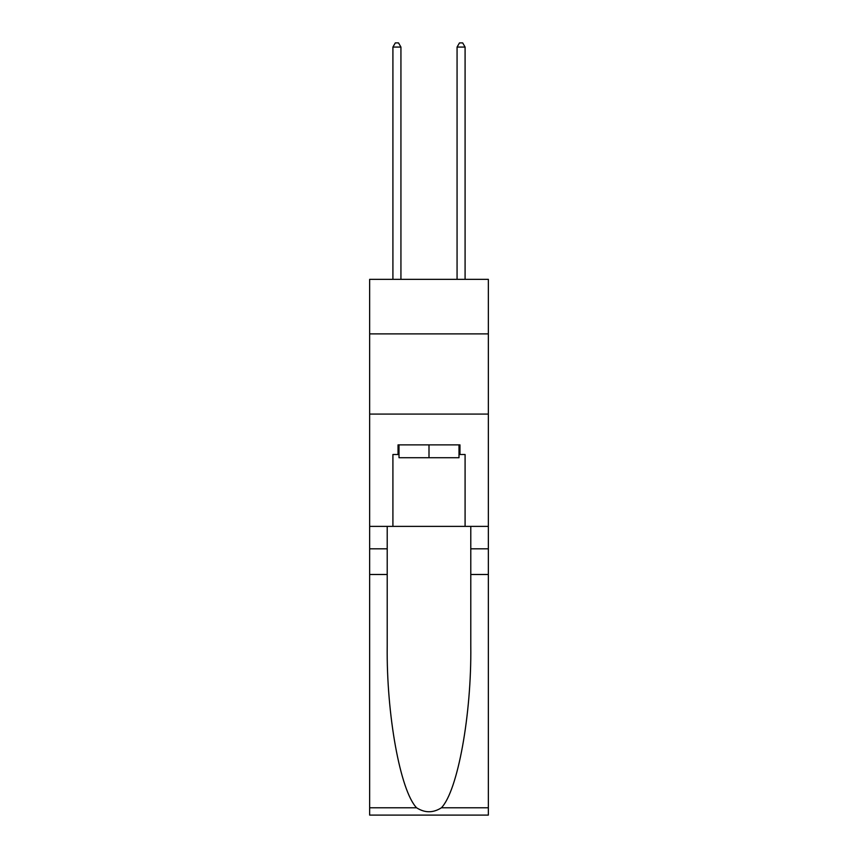 <?xml version="1.0" encoding="UTF-8"?>
<svg xmlns="http://www.w3.org/2000/svg" width="858" height="858" viewBox="0 0 858 858"><rect width="100%" height="100%" fill="white"/><g stroke="black" fill="none" stroke-linecap="round" stroke-linejoin="round"><path stroke-width="1.29" d="M488.352 333.88L488.352 279.343L369.648 279.343L369.648 333.88L488.352 333.88L488.352 526.372L465.09 526.372L465.09 454.504L459.963 454.504L459.963 444.884L398.037 444.884L398.037 454.504L399.002 454.504M369.648 574.485L387.215 574.485L387.215 646.02C386.357 714.392 400.236 790.776 416.591 807.786C424.86 813.062 433.129 813.062 441.409 807.786L488.352 807.786L488.352 815.1L369.648 815.1L369.648 333.88M458.998 444.884L458.998 457.711L399.002 457.711L399.002 444.884M429 444.884L429 457.711M441.409 807.786C457.764 790.776 471.643 714.392 470.785 646.02L470.785 526.372M470.785 574.485L488.352 574.485L488.352 526.372M387.215 526.372L387.215 574.485M488.352 807.786L488.352 574.485M369.648 526.372L392.91 526.372L392.91 454.504L398.037 454.504M369.648 414.082L488.352 414.082M392.91 526.372L465.09 526.372M458.998 454.504L459.963 454.504M400.933 279.343L400.933 47.072L392.91 47.072L392.91 279.343M392.91 47.072L395.313 42.9L398.52 42.9L400.933 47.072M465.09 279.343L465.09 47.072L457.067 47.072L457.067 279.343M457.067 47.072L459.48 42.9L462.687 42.9L465.09 47.072M470.785 548.82L488.352 548.82M387.215 548.82L369.648 548.82M369.648 807.786L416.591 807.786"/></g></svg>

